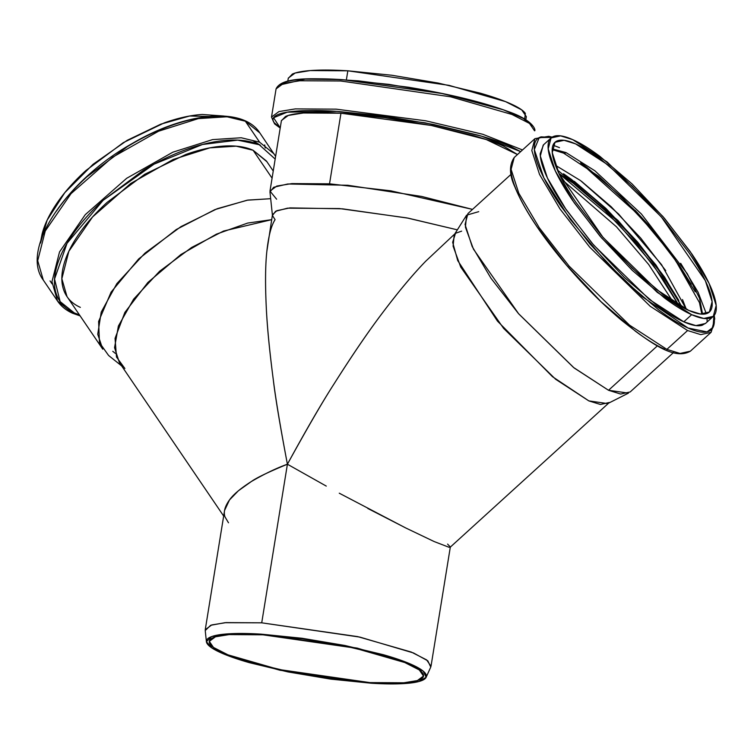 <?xml version="1.0" encoding="UTF-8"?>
<svg xmlns="http://www.w3.org/2000/svg" width="754" height="754" viewBox="0 0 754 754"><rect width="100%" height="100%" fill="white"/><g stroke="black" fill="none" stroke-linecap="round" stroke-linejoin="round"><path stroke-width="1.13" d="M273.24 171.035L266.454 161.045L253.108 150.263L272.081 178.18L253.108 150.263L236.19 146.172L209.791 147.869L173.175 159.471L130.678 183.505L92.544 216.973L68.831 251.346L61.856 278.735L67.012 296.586L102.77 349.206L97.737 334.267L101.225 312.109L116.823 283.674L144.947 253.146L180.913 226.652L217.19 208.717L247.84 200.083L270.677 198.698L247.142 200.206L214.89 209.612L176.323 229.499L138.661 258.952L111.102 292.118L98.614 321.477L99.471 342.646L108.595 355.473L121.63 365.897M511.071 174.325L467.932 213.561L465.058 224.475L472.164 246.511L490.986 278.254L518.432 313.541L574.096 367.933L608.535 390.28L657.45 345.803L608.535 390.28L620.646 394.05L630.174 391.957L673.595 352.467M276.614 199.207L269.989 191.092L276.822 186.049L291.892 183.59L329.536 183.816L340.968 113.213L303.325 112.987L288.264 115.447L281.43 120.489L269.989 191.092M281.374 120.828L285.455 116.502C289.555 114.608 296.407 113.373 306.03 112.808C315.643 112.233 327.293 112.365 340.968 113.213L384.964 117.662L431.316 125.475L472.975 135.466C485.491 139.038 495.698 142.591 503.587 146.106L517.461 154.542L486.226 139.528L431.203 125.447L340.968 113.213L329.536 183.816L390.742 190.809L472.513 209.395L421.599 196.426L347.896 185.277L287.745 183.985L273.683 187.275L269.97 191.968L272.448 215.531L275.587 211.271L287.528 208.17L339.517 208.566L406.915 217.915L457.348 229.838L408.338 218.189L342.552 208.83L289.941 207.887L276.859 210.677L272.467 214.702L266.85 251.308C265.351 265.012 265.154 283.438 266.237 306.567C267.086 325.898 269.451 350.365 273.325 379.969C275.38 397.641 280.073 425.727 287.406 464.219C307.66 427.424 323.249 400.591 334.173 383.711C352.09 355.445 367.99 332.099 381.892 313.683C398.508 291.638 413.154 274.107 425.84 261.091C413.145 274.088 398.498 291.619 381.892 313.683C367.877 332.222 351.967 355.568 334.173 383.711C322.09 402.419 306.501 429.262 287.406 464.219L261.723 622.823L357.716 636.621L411.298 652.059L426.613 659.882L431.005 666.291L450.327 547.018L448.875 547.225L434.163 541.551L405.699 527.941L339.272 493.201M447.584 544.086L450.327 547.018M205.248 629.722L211.733 624.934L226.021 622.606L261.723 622.823L287.406 464.219C276.69 468.036 264.692 473.795 251.412 481.486L238.415 490.75L229.48 499.959L224.569 510.449L205.248 629.722M228.5 522.795L224.956 516.829C223.335 512.051 224.843 506.434 229.48 499.959C233.259 494.567 240.564 488.404 251.412 481.486C256.379 477.848 268.377 472.089 287.406 464.219C280.469 427.659 275.776 399.573 273.325 379.969C269.489 350.497 267.133 326.03 266.237 306.567C265.172 283.419 265.37 265.003 266.85 251.308C268.509 236.049 271.252 225.503 275.087 219.668L272.448 215.531M371.354 683.237L330.704 679.118L287.868 671.899L249.386 662.672C237.812 659.364 228.387 656.093 221.092 652.832C213.806 649.58 209.216 646.602 207.322 643.888C205.418 641.183 206.36 638.949 210.149 637.205C213.929 635.452 220.262 634.312 229.15 633.784C238.038 633.256 248.801 633.379 261.44 634.161L302.09 638.27L344.927 645.49L383.409 654.726C394.983 658.025 404.408 661.305 411.693 664.557C418.988 667.808 423.578 670.796 425.473 673.501C427.367 676.206 426.425 678.44 422.645 680.193C418.866 681.946 412.532 683.086 403.644 683.605C394.757 684.132 383.993 684.01 371.354 683.237L279.988 670.249L227.878 655.631L212.044 648.054L206.398 641.692L211.695 636.574L225.597 634.039L261.44 634.161L357.151 648.091L409.347 663.539L423.258 671.183L426.133 677.281L418.932 681.493L405.049 683.52L371.354 683.237M369.912 682.596C382.221 683.35 392.702 683.473 401.364 682.954C410.016 682.445 416.18 681.333 419.865 679.627C423.55 677.921 424.474 675.754 422.626 673.115C420.779 670.476 416.302 667.573 409.205 664.406C402.108 661.239 392.928 658.044 381.656 654.83L344.182 645.839L302.467 638.808L262.873 634.802C250.573 634.048 240.092 633.926 231.431 634.434C222.779 634.953 216.615 636.056 212.93 637.761C209.244 639.467 208.321 641.645 210.168 644.274C212.015 646.913 216.492 649.816 223.589 652.992C230.686 656.159 239.866 659.354 251.139 662.568L288.612 671.56L330.327 678.591L369.912 682.596L278.839 669.495L227.991 654.849L213.467 647.432L209.301 641.352L215.446 636.81L229.009 634.604L262.873 634.802L353.956 647.903L404.804 662.54L419.328 669.967L423.494 676.046L417.348 680.579L403.786 682.794L369.912 682.596M124.891 368.499L116.493 357.038L115.051 338.367L124.853 312.439L147.878 282.467L180.866 254.541L216.407 234.155L247.708 223.061L271.666 219.668L223.533 231.054L191.657 247.444L159.603 271.252L133.618 299.168L118.387 326.039L114.551 347.679L119.368 362.561L223.665 516.038M287.406 464.219L326.275 486.094M367.811 508.469L405.699 527.941L434.163 541.551L448.875 547.225L450.232 547.187L608.629 403.145M609.355 402.476L600.467 404.483L588.836 400.892L552.494 376.698L497.461 321.1L457.725 260.601L452.664 242.298L455.491 233.288L461.646 231.139M454.756 233.947L425.84 261.091M466.594 215.163L454.219 234.814L453.097 246.172L460.713 267.029L503.634 328.405L555.67 379.29L588.836 400.892L607.715 403.597L628.44 393.136L608.535 390.28L573.568 367.5L518.695 313.853L473.446 249.14L465.416 227.143L466.594 215.163L478.724 211.657M280.224 127.888L274.07 122.61C271.874 119.471 272.967 116.889 277.349 114.862C281.732 112.836 289.065 111.507 299.366 110.904C309.658 110.291 322.128 110.433 336.774 111.338L383.871 116.097L433.493 124.467L478.093 135.164C491.495 138.99 502.418 142.789 510.863 146.559L520.656 151.639L481.58 136.172L425.218 122.836L336.774 111.338L287.199 112.176L273.561 117.756L280.234 127.878M282.486 83.138C286.869 81.112 294.201 79.792 304.503 79.179C314.795 78.567 327.264 78.718 341.911 79.613L389.007 84.382L438.63 92.742L483.229 103.439C496.632 107.266 507.555 111.064 516 114.834C524.445 118.604 529.76 122.063 531.956 125.202M534.52 130.753L529.487 123.42L511.957 114.467L450.619 96.804L340.714 80.998L299.847 80.753L283.485 83.421L276.068 88.897L283.485 83.421L299.847 80.753L340.714 80.998L450.619 96.804L511.957 114.467L529.487 123.42L534.52 130.753C535.802 131.601 535.623 120.904 507.781 111.394C482.39 102.026 449.261 93.967 408.414 87.238L358.593 80.876C313.4 77.841 281.949 76.305 276.068 88.897L271.515 117.049L278.933 111.573L295.285 108.906L336.161 109.151L425.699 120.791L482.796 134.278L522.513 149.952L482.796 134.278L425.699 120.791L336.161 109.151L295.285 108.906L278.933 111.573L271.515 117.049L274.597 123.882L280.205 128.048M273.579 121.818L271.515 117.049M288.245 78.416L292.326 74.09C296.426 72.195 303.278 70.961 312.891 70.395C322.514 69.82 334.163 69.952 347.839 70.801L391.835 75.249L438.187 83.063L479.846 93.053C492.362 96.625 502.569 100.178 510.449 103.694C518.337 107.219 523.314 110.442 525.359 113.373L524.652 119.217M525.83 119.754L526.33 116.625L521.702 109.877L505.557 101.63L449.054 85.353L347.839 70.801L346.369 79.877L347.839 70.801L310.196 70.574L295.125 73.034L288.301 78.077L287.792 81.206M664.67 349.225C656.225 345.455 646.48 339.451 635.452 331.213L600.995 301.685L566.527 265.116L537.31 227.095C528.874 214.673 522.362 203.439 517.791 193.401C513.22 183.363 510.939 175.286 510.939 169.169M551.749 137.388L539.242 137.596L534.322 149.594L543.822 177.793L570.222 219.329L606.687 262.665L642.003 296.52L687.997 328.009L706.998 331.892L713.058 327.264L713.934 315.738L714.368 320.667C714.368 326.793 712.087 330.488 707.516 331.76C702.945 333.032 696.442 331.779 687.997 328.009C679.552 324.239 669.816 318.235 658.779 309.998L624.321 280.46L589.864 243.9L560.646 205.88C552.201 193.458 545.698 182.223 541.127 172.185C536.556 162.148 534.266 154.07 534.266 147.944C534.266 141.827 536.556 138.133 541.127 136.86L551.768 137.379M543.549 144.796L540.203 153.637C540.203 159.358 542.343 166.907 546.612 176.276C550.872 185.654 556.952 196.144 564.84 207.755L592.135 243.269L624.321 277.425L656.508 305.012C666.819 312.703 675.914 318.311 683.803 321.835C691.691 325.36 697.761 326.52 702.031 325.332L705.838 323.146M714.321 322.194L711.079 332.344L700.739 334.616L687.591 330.535L666.875 349.366L680.033 353.456L690.372 351.185L680.033 353.456L666.875 349.366L629.486 325.097L569.044 266.039L539.251 227.727L518.818 193.26L511.099 169.339L514.228 157.492L511.099 169.339L518.818 193.26L539.251 227.727L569.044 266.039L629.486 325.097L666.875 349.366L687.591 330.535L650.202 306.265L589.76 247.208L559.958 208.896L539.534 174.428L531.806 150.508L534.935 138.651L531.806 150.508L539.534 174.428L559.958 208.896L589.76 247.208L650.202 306.265L687.591 330.535L700.739 334.616L711.079 332.344L690.372 351.185C674.557 360.289 651.56 344.116 621.343 320.101C601.946 303.702 583.125 284.758 564.869 263.25C540.298 233.928 523.615 208.453 514.831 186.813C509.27 174.853 509.073 165.079 514.228 157.492L534.935 138.651L548.742 136.304L552.116 137.143M551.061 137.954L543.2 145.107L540.326 156.021L547.432 178.057L566.245 209.8L593.69 245.088L649.364 299.479L683.803 321.835L691.663 314.682C699.552 318.207 705.631 319.366 709.9 318.179C714.17 316.991 716.3 313.541 716.3 307.821C716.3 302.109 714.161 294.56 709.9 285.182C705.631 275.813 699.552 265.314 691.663 253.712L664.368 218.198L632.182 184.042L599.995 156.455C589.685 148.764 580.589 143.156 572.701 139.631C564.821 136.106 558.742 134.938 554.473 136.135C550.203 137.322 548.073 140.772 548.073 146.493C548.073 152.204 550.203 159.754 554.473 169.132C558.742 178.5 564.821 188.99 572.71 200.602L599.995 236.115L632.191 270.271L664.378 297.858C674.679 305.549 683.774 311.157 691.663 314.682L657.224 292.326L601.56 237.934L574.114 202.647L555.302 170.904L548.186 148.877L551.061 137.954L560.59 135.861L572.701 139.631L607.14 161.978L662.813 216.379L690.259 251.657L709.071 283.41L716.187 305.436L713.303 316.36L703.784 318.452L691.663 314.682L683.803 321.835L695.914 325.596L705.442 323.504L713.303 316.36M688.779 310.431C681.277 307.085 672.615 301.741 662.813 294.428L632.182 268.179L601.56 235.682L575.594 201.893C568.092 190.847 562.305 180.866 558.243 171.95C554.181 163.024 552.154 155.842 552.154 150.404C552.154 144.966 554.181 141.677 558.243 140.555C562.305 139.424 568.092 140.527 575.594 143.882C583.096 147.228 591.749 152.562 601.56 159.886L632.182 186.134L662.813 218.632L688.77 252.42C696.281 263.466 702.059 273.448 706.121 282.364C710.183 291.289 712.219 298.471 712.219 303.909C712.219 309.347 710.183 312.627 706.121 313.758C702.059 314.889 696.281 313.787 688.779 310.431L656.008 289.168L603.049 237.416L559.034 173.637L552.267 152.676L555.001 142.289L564.067 140.301L575.594 143.882L608.355 165.145L661.324 216.898L705.339 280.677L712.106 301.638L709.363 312.024L700.306 314.013L688.779 310.431M275.182 159.066L259.206 144.721C250.762 140.951 240.29 139.452 227.802 140.244C215.305 141.026 201.733 144.023 187.096 149.245C172.449 154.466 157.85 161.507 143.288 170.366L103.053 200.385C90.791 211.535 80.612 222.986 72.516 234.73C64.42 246.483 59.019 257.632 56.314 268.179C53.619 278.735 53.817 287.887 56.927 295.634C60.037 303.381 65.815 309.14 74.26 312.91L79.424 314.861L74.26 312.91L60.122 301.591L54.542 279.037L67.031 243.306L103.053 200.385L154.061 164.155L202.506 144.485L237.68 140.121L259.206 144.721L275.182 159.075M80.348 307.368C72.459 303.853 67.068 298.471 64.165 291.233C61.263 283.985 61.074 275.446 63.59 265.587C66.116 255.729 71.159 245.314 78.727 234.343C86.286 223.373 95.796 212.675 107.257 202.261L144.834 174.221L185.748 154.495C199.433 149.612 212.1 146.813 223.768 146.078C235.446 145.343 245.22 146.738 253.108 150.263L266.897 161.705M211.733 116.597C199.235 117.388 185.673 120.386 171.026 125.607C156.389 130.828 141.79 137.869 127.228 146.728L86.993 176.747C74.731 187.897 64.542 199.348 56.446 211.092M72.629 313.268A1.828 1.536 -65.9 0 0 74.26 312.91A1.828 1.536 114.1 0 1 72.629 313.268A1.828 1.536 -65.9 0 1 72.045 312.778L57.558 301.063L51.96 281.685L59.528 251.94L85.287 214.636L126.681 178.293L172.826 152.195L212.581 139.603L241.242 137.765L259.612 142.195L245.352 121.215L226.982 116.776L198.321 118.614L158.566 131.215L112.421 157.313L71.027 193.646L45.268 230.96L37.7 260.705L43.298 280.083L37.7 260.705L45.268 230.96L71.027 193.646L112.421 157.313L158.566 131.215L198.321 118.614L226.982 116.776L245.352 121.215L259.838 132.921L245.352 121.215L259.612 142.195L274.098 153.91L259.612 142.195L241.242 137.765L212.581 139.603L172.826 152.195L126.681 178.293L85.287 214.636L59.528 251.94L51.96 281.685L57.558 301.063L43.298 280.083C20.009 249.282 66.041 180.677 132.148 143.543C185.682 111.96 242.901 106.333 259.838 132.921L275.615 156.38M40.81 240.545L42.111 233.976C44.637 224.117 49.679 213.702 57.238 202.732C64.806 191.761 74.316 181.064 85.767 170.649L123.354 142.61L164.268 122.883C177.944 118.01 190.621 115.202 202.289 114.467L224.013 116.05M226.879 116.87L189.65 116.012L160.941 124.108L127.181 140.329L93.062 164.287L64.853 192.6L47.125 220.215L40.537 243.061M562.06 179.669L616.47 226.794L648.666 264.494L672.813 301.459L648.666 264.494L616.47 226.794L562.06 179.669M390.836 117.077L344.229 112.186L390.836 117.077M563.738 173.901L571.56 179.499L604.661 207.868L637.752 242.977L665.801 279.489L678.666 300.215M678.666 305.125L662.606 278.056L636.018 243.457L604.661 210.187L573.294 183.307L558.968 173.495L617.451 222.967L653.134 264.814L678.657 305.116M702.587 314.182L699.524 298.264L687.318 273.777L641.428 214.032L594.868 170.772L566.028 152.581L552.22 148.83L566.028 152.581A2.743 2.309 114.1 0 1 563.577 153.109A2.743 2.309 -65.9 0 0 566.028 152.581L594.868 170.772L641.428 214.032L687.318 273.777L699.524 298.264L702.587 314.182M678.836 300.535L653.369 262.288L620.354 223.655L563.549 173.769M680.664 263.297L698.072 292.147L706.309 313.711M707.045 318.612L707.111 321.374M553.021 145.164L559.496 147.661M426.133 677.281L430.76 667.073L427.81 660.815L413.531 652.973L359.96 637.121L261.723 622.823L224.928 622.7L210.658 625.292L205.229 630.551L206.398 641.692M264.729 144.938L265.191 148.02M532.447 125.984L523.257 118.425L503.238 109.782L443.361 93.713L341.911 79.613L305.21 79.142L279.546 85.023M252.515 140.489L260.488 145.315M661.993 241.186L652.427 229.621L620.316 195.456M580.721 162.873L586.735 167.228L619.336 195.173L651.946 229.763L679.58 265.738L691.201 284.277M574.218 181.262L605.971 208.472L637.714 242.157L664.632 277.189L682.087 307.085L655.857 264.861L618.054 220.517L557.338 169.914M686.3 309.272L661.578 264.682L618.695 214.136L580.533 180.592L556.537 165.937M581.588 181.384L611.145 206.709L640.693 238.066L665.754 270.667M682.493 299.564L686.319 309.281M580.599 162.798L638.892 215.088L671.578 254.437L695.273 291.855M620.297 195.446L662.643 242.006M115.381 353.4L112.77 351.317M52.026 283.815L50.056 280.922M552.173 149.603L563.549 153.1L598.695 176.276L637.507 212.835L672.511 255.041L699.458 302.608L701.814 314.154M80.122 315.888L72.61 313.259C66.163 310.375 61.149 306.312 57.558 301.063M711.079 332.344L714.726 318.857L714.217 315.398M667.488 248.094L666.838 247.246M649.081 225.653L635.236 210.432"/></g></svg>
